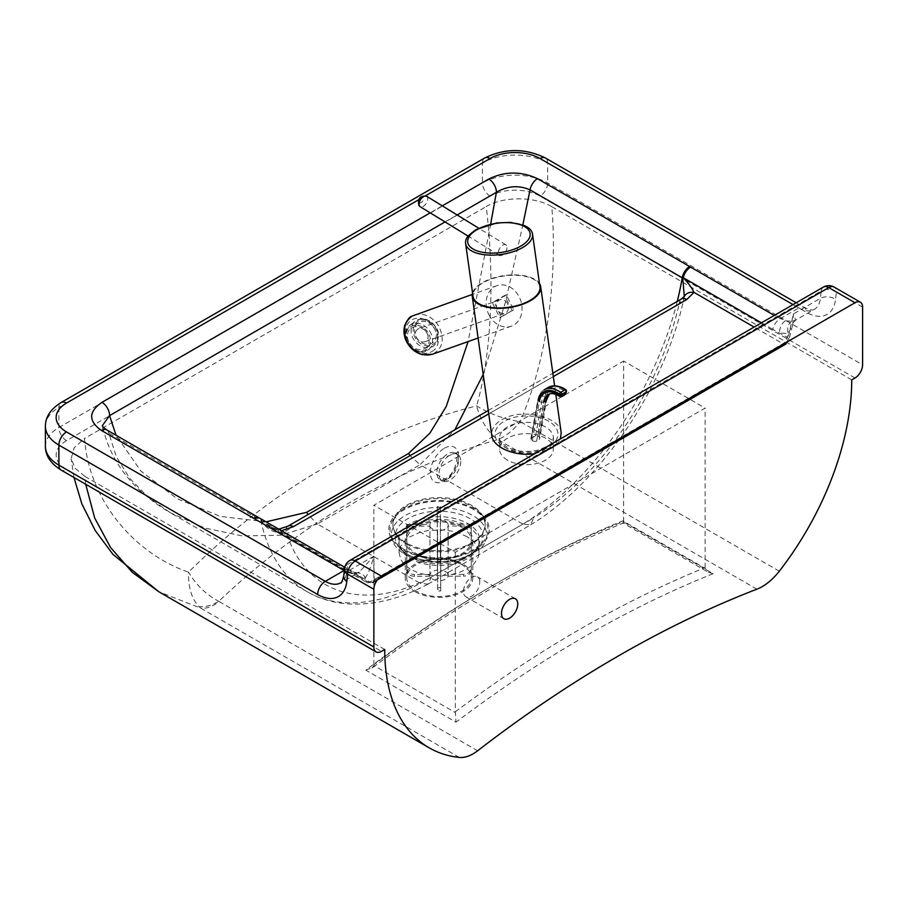 <?xml version="1.0" encoding="UTF-8"?>
<svg xmlns="http://www.w3.org/2000/svg" width="908" height="908" viewBox="0 0 908 908"><rect width="100%" height="100%" fill="white"/><g stroke="black" fill="none" stroke-linecap="round" stroke-linejoin="round"><path stroke-width="0.68" stroke-dasharray="4.54 3.41" d="M460.753 461.389A15.357 8.864 -60 0 1 454.045 476.836A15.357 8.864 -60 0 1 442.207 480.956A15.357 8.864 -60 0 1 439.029 473.919A15.357 8.864 -60 0 1 445.726 458.472A15.357 8.864 -60 0 1 457.564 454.352A15.357 8.864 -60 0 1 460.753 461.389M507.481 460.152A26.877 15.515 180 0 1 499.604 449.176A26.877 15.515 180 0 1 516.198 434.841A26.877 15.515 180 0 1 545.492 438.201A26.877 15.515 180 0 1 553.369 449.176A26.877 15.515 180 0 1 536.776 463.511A26.877 15.515 180 0 1 507.481 460.152M467.268 536.81L460.197 533.541L451.605 531.123L443.059 529.954L428.349 530.488L419.519 532.497L409.667 536.946L404.253 541.27L400.598 546.434L399.089 552.847L400.734 559.544L404.514 564.685L410.791 569.418L417.85 572.642L426.454 574.889L440.709 575.854L449.698 574.923L458.529 572.732L466.156 569.498L473.806 563.947L477.46 558.965L478.709 555.367L478.902 551.576L477.313 546.446L473.533 541.474L467.268 536.81M479.753 582.141A11.52 6.651 120 0 0 477.37 576.818A11.52 6.651 120 0 0 468.517 579.883A11.52 6.651 120 0 0 463.466 591.449A11.52 6.651 120 0 0 465.849 596.772A11.52 6.651 120 0 0 474.702 593.707A11.52 6.651 120 0 0 479.753 582.141M756.909 589.167L497.777 439.563A46.081 27.308 74.2 0 1 476.587 405.876C493.691 347.004 493.611 267.644 486.245 206.559C503.338 196.185 534.755 196.321 551.78 206.684C557.523 273.172 548.228 357.173 520.159 421.584A46.081 26.604 -60 0 1 503.111 436.986A46.081 26.604 -60 0 1 497.777 439.563C393.993 469.357 300.991 523.269 218.771 601.278A38.397 24.357 -52.1 0 1 198.943 606.589C191.622 598.724 188.16 587.249 188.546 572.176C196.298 585.138 206.366 594.842 218.771 601.278L219.225 601.584A38.397 22.167 -60 0 1 200.895 608.235L198.943 606.589M779.291 571.2L520.159 421.584A46.081 17.502 20.1 0 1 476.587 405.876C368.478 433.422 272.468 488.856 188.546 572.176C135.303 553.891 88.961 501.239 84.535 438.485L486.245 206.559M459.312 757.431L200.895 608.235L158.809 591.732M85.715 484.259L84.762 476.314L75.126 468.222L71.142 458.699L74.115 447.769L84.535 438.485M851.738 379.862L551.78 206.684M384.72 649.492L84.762 476.314M478.959 552.847L478.959 542.416A39.929 23.052 180 0 1 454.306 563.709A39.929 23.052 180 0 1 410.791 558.715A39.929 23.052 180 0 1 399.089 542.416A39.929 23.052 180 0 1 423.741 521.113A39.929 23.052 180 0 1 467.268 526.107A39.929 23.052 180 0 1 478.959 542.416C479.345 544.777 477.846 547.944 474.441 551.905A40.769 23.54 0 0 0 467.858 523.61A40.769 23.54 0 0 0 414.298 521.544A40.769 23.54 0 0 0 403.606 551.905A40.769 23.54 0 0 0 410.2 556.899A40.769 23.54 0 0 0 474.441 551.905L477.097 549.226C473.17 553.108 467.802 556.207 460.969 558.534A43.936 25.367 180 0 1 407.953 554.493A43.936 25.367 180 0 1 400.848 549.124A43.936 25.367 180 0 1 412.38 516.391A43.936 25.367 180 0 1 470.094 518.627A43.936 25.367 180 0 1 477.199 549.124A43.936 25.367 180 0 1 477.086 549.238A4.608 3.257 45 0 1 477.097 549.226A4.608 3.257 45 0 1 480.355 548.716A47.715 27.546 0 0 0 447.304 507.833A47.715 27.546 0 0 0 392.04 539.738A47.715 27.546 0 0 0 462.864 558.817A4.608 1.884 -108.4 0 0 461.4 558.204L461.4 558.204A4.608 1.884 -108.4 0 0 460.969 558.534M683.747 298.312A10.748 8.467 -154.5 0 1 684.303 296.553L679.184 303.919L285.759 531.067A224.787 129.776 120 0 0 431.379 577L428.043 584.116L420.302 583.39L522.917 524.143L420.007 464.726L454.851 429.802M431.379 577L533.563 518.003L530.681 524.858L522.917 524.143A240.143 138.652 -60 0 0 677.266 301.388M427.884 584.207C401.461 598.293 375.844 604.91 351.033 604.07C334.95 603.377 320.24 599.212 306.904 591.585A240.143 138.652 -60 0 0 420.302 583.39L317.403 523.984L420.007 464.726L410.076 455.646M785.25 320.864A10.748 7.162 104.7 0 0 779.563 332.896L788.11 333.645L792.741 324.428L793.41 313.941L795.726 320.115L791.765 321.194L785.25 320.864L774.286 315.428M791.765 321.194A10.748 7.843 -97.9 0 0 788.11 333.645L787.134 337.265A6.14 3.144 -164.5 0 1 788.802 340.318L792.741 324.428C792.57 323.509 793.569 322.068 795.726 320.115L814.192 309.458A30.724 17.74 -120 0 0 820.389 298.357L821.229 290.957L347.696 564.345A10.748 6.208 60 0 1 349.864 560.463M455.317 552.302L455.317 711.815L455.975 722.166L365.833 670.127A1197.697 691.487 -60 0 1 370.158 666.881A1197.697 691.487 -60 0 1 618.677 523.394A1197.697 691.487 -60 0 1 623.001 521.646C623.024 523.734 623.229 523.621 623.614 521.306C623.229 523.621 623.024 523.734 623.001 521.646L713.143 573.697L708.161 572.188L705.164 568.385L623.614 521.306L623.66 361.055L705.119 408.089L455.317 552.302L373.858 505.279L623.66 361.055M365.833 670.127L373.199 667.198C456.088 605.239 538.898 557.421 621.628 523.757L623.194 523.121L708.161 572.188M455.317 711.815A1203.838 695.04 -60 0 1 705.119 567.602L705.164 568.385M705.119 567.602L705.119 408.089M372.087 668.027L373.812 665.519L455.362 712.61M623.66 520.568A1203.838 695.04 120 0 0 373.858 664.792L373.812 665.519M373.858 664.792L373.858 505.279M793.047 304.6L798.836 307.937L780.074 318.765A10.748 6.208 120 0 0 772.753 329.377L787.134 337.265A6.14 3.553 120 0 1 782.889 343.701L369.862 582.153L281.525 530.76M106.792 429.904A10.748 6.208 -60 0 1 108.847 433.071L102.377 425.602C110.243 461.775 132.988 490.876 170.602 512.895L204.845 528.036L242.288 535.936L280.89 535.187L317.403 523.984L308.005 514.586M259.949 518.298A10.748 6.208 -60 0 1 261.89 520.999L108.847 433.071L116.315 456.758L129.742 478.38L148.22 497.289L170.602 512.895L306.904 591.585A240.143 138.652 -60 0 1 261.005 520.92A10.748 6.208 -60 0 0 258.95 517.753M354.097 573.89L359.125 572.188L373.846 556.173L374.175 580.235A6.14 4.597 174.7 0 1 365.606 580.632L358.036 576.262A10.748 7.763 109.4 0 0 354.165 572.233A10.748 7.763 109.4 0 0 354.154 572.222A10.748 7.763 109.4 0 0 348.854 572.823L354.097 573.89A10.748 9.035 -91.6 0 1 357.593 572.937A10.748 9.035 -91.6 0 1 365.368 577.715L358.036 576.262L351.373 572.664L261.89 520.999L270.005 526.583L280.992 530.851A10.748 2.327 81 0 0 280.697 530.283M344.563 568.567A10.748 6.912 6.5 0 1 347.696 564.345L346.856 571.756L373.846 556.173C371.145 566.388 368.319 573.572 365.368 577.715L365.606 580.632A6.14 3.553 120 0 0 366.787 582.459A6.14 3.553 120 0 0 369.862 582.153A6.14 3.553 60 0 0 372.938 582.459A6.14 3.553 60 0 0 374.175 580.235L787.202 341.783L793.41 313.941L820.389 298.357A10.748 6.912 -173.5 0 1 835.542 299.402A41.473 23.949 60 0 1 806.44 312.329L547.638 162.907L547.638 182.973A10.748 6.208 -60 0 1 540.033 196.139A35.333 20.396 0 0 0 490.07 196.139L66.5 440.686A10.748 6.208 60 0 1 58.895 427.52L482.466 182.973A10.748 6.208 -120 0 0 490.07 196.139M344.064 570.496L348.854 572.823M483.215 374.436L505.631 301.513L522.849 224.889M490.661 224.06L468.119 341.567M266.078 521.839L220.315 516.425L177.094 498.696L140.774 470.968L116.02 435.227M287.984 526.141A10.748 6.208 60 0 0 285.759 531.067L278.166 532.474C271.73 531.804 266.203 528.059 261.595 521.237A10.748 5.868 -62.6 0 0 259.722 518.184M278.166 532.474A10.748 2.327 81 0 1 279.301 529.001L279.301 529.001C277.984 529.625 274.874 528.819 270.005 526.583L366.787 582.459L372.938 582.459M681.409 298.993A10.748 6.208 -120 0 0 679.184 303.919A224.787 129.776 120 0 1 533.563 518.003M785.953 344.007L788.802 340.318A6.14 3.144 -164.5 0 1 787.202 341.783A6.14 3.553 -120 0 1 785.953 344.007A6.14 3.553 -120 0 1 782.889 343.701L754.105 327.084M461.832 527.287A32.257 18.625 0 0 0 426.681 523.246A32.257 18.625 0 0 0 406.773 540.453A32.257 18.625 0 0 0 416.216 553.619A32.257 18.625 0 0 0 424.149 556.979A32.257 18.625 0 0 0 453.909 556.979A32.257 18.625 0 0 0 471.286 540.453A32.257 18.625 0 0 0 461.832 527.287M461.832 564.708A32.257 18.625 0 0 0 426.681 560.679A32.257 18.625 0 0 0 406.773 577.874A32.257 18.625 0 0 0 416.216 591.051A32.257 18.625 0 0 0 451.367 595.08A32.257 18.625 0 0 0 471.286 577.874A32.257 18.625 0 0 0 461.832 564.708M473.67 509.558A48.987 28.284 0 0 0 404.389 509.558A48.987 28.284 0 0 0 404.389 549.567A48.987 28.284 0 0 0 416.42 554.652A48.987 28.284 0 0 0 461.627 554.652A48.987 28.284 0 0 0 473.67 509.558M403.515 550.066A50.224 28.999 0 0 0 415.853 555.287A50.224 28.999 0 0 0 462.195 555.287A50.224 28.999 0 0 0 474.544 509.059A50.224 28.999 0 0 0 403.515 509.059A50.224 28.999 0 0 0 403.515 550.066M415.138 554.05A33.789 19.511 0 0 0 423.434 557.569A33.789 19.511 0 0 0 454.613 557.569A33.789 19.511 0 0 0 472.818 540.26A33.789 19.511 0 0 0 462.921 526.458A33.789 19.511 0 0 0 426.09 522.236A33.789 19.511 0 0 0 405.24 540.26A33.789 19.511 0 0 0 415.138 554.05M415.138 591.675A33.789 19.511 0 0 0 451.957 595.898A33.789 19.511 0 0 0 472.818 577.874A33.789 19.511 0 0 0 462.921 564.084A33.789 19.511 0 0 0 426.09 559.85A33.789 19.511 0 0 0 405.24 577.874A33.789 19.511 0 0 0 415.138 591.675M471.604 542.984A46.081 26.604 0 0 0 485.11 524.177A46.081 26.604 0 0 0 471.604 505.359A46.081 26.604 0 0 0 406.444 505.359A46.081 26.604 0 0 0 392.948 524.177A46.081 26.604 0 0 0 406.444 542.984A46.081 26.604 0 0 0 471.604 542.984M406.444 544.017A46.081 26.604 0 0 0 456.656 549.783A46.081 26.604 0 0 0 485.11 525.21A46.081 26.604 0 0 0 471.604 506.392A46.081 26.604 0 0 0 421.391 500.626A46.081 26.604 0 0 0 392.948 525.21A46.081 26.604 0 0 0 406.444 544.017M471.229 524.2L448.098 524.291A9.216 5.323 0 0 0 440.505 519.955L440.357 506.596A32.257 18.625 0 0 0 437.293 506.607L437.429 570.133A9.216 5.323 0 0 0 429.927 574.514L429.927 524.347L406.795 524.438L406.795 568.329C407.261 572.142 409.826 574.219 414.491 574.571A24.573 14.188 0 0 0 414.513 576.342L429.949 576.285A9.216 5.323 0 0 0 437.543 580.621L437.543 530.454L437.645 589.542A24.573 14.188 0 0 0 440.709 589.53L440.618 580.609A9.216 5.323 0 0 0 448.121 576.228L448.121 526.061L471.252 525.982L471.252 569.872C470.798 573.686 468.233 575.786 463.568 576.171A24.573 14.188 0 0 0 463.545 574.401C468.21 574.015 470.775 571.915 471.229 568.102A32.257 18.625 180 0 1 471.286 569.1A32.257 18.625 180 0 1 471.252 569.872L471.286 525.21A32.257 18.625 0 0 0 471.229 524.2L471.229 568.102M448.121 576.228L463.568 576.171M471.252 525.982A32.257 18.625 0 0 0 471.286 525.21M437.69 543.813A32.257 18.625 0 0 0 440.766 543.801L440.743 590.938L437.667 590.949L437.543 580.621M414.513 576.342C409.837 575.99 407.272 573.913 406.818 570.099A32.257 18.625 180 0 1 406.773 569.1A32.257 18.625 180 0 1 406.795 568.329M406.795 524.438A32.257 18.625 0 0 0 406.773 525.21L406.841 570.576L406.818 526.209L429.949 526.129L429.949 576.285M429.927 574.514L414.491 574.571M406.773 525.21A32.257 18.625 0 0 0 406.818 526.209M437.338 561.212L437.293 550.509A32.257 18.625 180 0 1 440.357 550.498L440.414 561.201A24.573 14.188 0 0 0 437.338 561.212L437.429 570.133M440.357 506.596L440.357 550.498M440.505 519.955L440.414 561.201M437.293 506.607L437.293 550.509M437.429 519.966A9.216 5.323 0 0 0 429.927 524.347M440.766 543.801L440.618 580.609M463.545 574.401L448.098 574.446A9.216 5.323 0 0 0 440.505 570.122M429.949 526.129A9.216 5.323 0 0 0 437.543 530.454M448.098 524.291L448.098 574.446M440.618 530.442A9.216 5.323 0 0 0 448.121 526.061M472.557 292.955A34.561 16.185 172 0 1 482.42 282.626A34.561 16.185 172 0 1 539.488 283.568M534.733 453.728L551.304 448.45C555.9 445.76 558.942 442.571 560.452 438.882M561.201 432.81C560.145 416.273 520.851 407.681 501.67 419.802C494.44 424.149 491.137 429.37 491.773 435.443M527.627 227.295A33.789 15.822 -8 0 0 475.542 229.985A33.789 15.822 -8 0 0 468.46 235.603M539.954 286.928A33.789 15.822 -8 0 0 518.423 275.419A33.789 15.822 -8 0 0 482.965 282.831A33.789 15.822 -8 0 0 473.023 296.314M506.528 245.489A6.14 3.439 121.5 0 0 505.858 244.819A6.14 3.439 121.5 0 0 500.183 247.578A6.14 3.439 121.5 0 0 498.776 254.637A6.14 3.439 121.5 0 0 499.434 255.296A6.14 3.439 121.5 0 0 505.12 252.549A6.14 3.439 121.5 0 0 506.528 245.489M507.515 303.613A7.196 5.845 70.4 0 0 500.013 299.765A7.196 5.845 70.4 0 0 497.346 309.48A7.196 5.845 70.4 0 0 504.837 313.328A7.196 5.845 70.4 0 0 507.515 303.613M417.828 329.071C414.979 331.216 414.581 334.257 416.624 338.173C418.94 341.363 421.664 342.566 424.819 341.771C428.338 339.864 429.007 336.709 426.805 332.294C424.49 329.093 421.766 327.901 418.622 328.696L417.828 329.071M414.468 314.985C423.832 312.613 431.89 316.234 438.632 325.847C445.022 339.115 442.934 348.581 432.401 354.256M488.913 314.724A21.508 17.456 70.4 0 0 511.317 326.21A21.508 17.456 70.4 0 0 519.319 297.166A21.508 17.456 70.4 0 0 496.914 285.679A21.508 17.456 70.4 0 0 488.913 314.724M512.033 310.388L504.621 295.52L492.295 302.636L499.706 317.505L513.724 309.787L501.398 316.903L493.986 302.035L506.312 294.918L513.724 309.787M506.312 294.918L504.621 295.52M493.986 302.035L492.295 302.636M501.398 316.903L499.706 317.505M566.263 392.392A1.532 1.033 10.2 0 0 565.832 391.496L566.036 390.372A28.409 16.401 -120 0 0 544.789 396.955L537.797 435.954A1.532 1.033 10.2 0 0 535.641 435.738L531.293 438.246A1.532 1.033 10.2 0 0 531.282 439.722L532.349 440.562A3.076 2.066 10.2 0 0 536.651 441.004L538.819 439.756A3.076 2.066 10.2 0 0 539.715 438.598A3.076 2.066 10.2 0 0 538.864 436.805L537.797 435.954M564.231 395.207A1.532 0.885 60 0 1 563.391 395.082L565.832 391.496A26.741 15.436 60 0 0 545.878 397.715A3.076 2.066 -169.8 0 1 546.73 399.509L539.715 438.598M559.725 396.512L561.223 396.342A1.532 0.885 -120 0 0 562.063 396.456M409.792 343.553A12.292 10.011 53.2 0 0 425.614 348.036A12.292 10.011 53.2 0 0 426.726 332.85A12.292 10.011 53.2 0 0 410.904 328.356A12.292 10.011 53.2 0 0 409.792 343.553M433.865 327.504A12.292 10.011 -126.8 0 1 432.753 342.702A12.292 10.011 -126.8 0 1 416.931 338.219A12.292 10.011 -126.8 0 1 418.032 323.021A12.292 10.011 -126.8 0 1 433.865 327.504M447.712 478.936A15.357 8.864 120 0 0 458.574 460.129A15.357 8.864 120 0 0 455.396 453.103A15.357 8.864 120 0 0 447.712 453.864A15.357 8.864 120 0 0 436.85 472.671A15.357 8.864 120 0 0 440.039 479.708A15.357 8.864 120 0 0 447.712 478.936M444.455 448.212A19.965 11.532 -60 0 1 458.574 456.372A19.965 11.532 -60 0 1 444.455 480.82A19.965 11.532 -60 0 1 430.335 472.671A19.965 11.532 -60 0 1 444.455 448.212M507.481 448.858A26.877 15.515 180 0 1 499.604 437.883A26.877 15.515 180 0 1 516.198 423.548A26.877 15.515 180 0 1 545.492 426.919A26.877 15.515 180 0 1 553.369 437.883A26.877 15.515 180 0 1 536.776 452.229A26.877 15.515 180 0 1 507.481 448.858M548.75 421.267A31.485 18.183 0 0 0 504.224 421.267A31.485 18.183 0 0 0 504.224 446.974A31.485 18.183 0 0 0 548.75 446.974A31.485 18.183 0 0 0 548.75 421.267M545.413 157.992A10.748 6.208 -60 0 1 547.638 162.907A46.081 26.604 0 0 0 482.466 162.907L482.466 182.973A46.081 26.604 180 0 1 547.638 182.973L862.6 364.823M66.5 440.686A35.333 20.396 0 0 0 66.5 469.538A10.748 6.208 -60 0 1 61.12 470.072M45.4 446.339A46.081 26.604 180 0 1 58.895 427.52L58.895 407.454A46.081 26.604 0 0 0 45.4 426.272M854.995 377.989L540.033 196.139M66.5 469.538L381.462 651.376M862.6 307.131L836.381 291.99L835.542 299.402M484.702 157.992A10.748 6.208 -120 0 0 482.466 162.907L58.895 407.454A10.748 6.208 60 0 1 61.12 402.539M488.742 413.866L553.312 376.593M823.397 287.076A10.748 6.208 -120 0 0 821.229 290.957A10.748 6.912 6.5 0 1 836.381 291.99A10.748 6.208 120 0 0 834.157 287.076M343.723 575.967A10.748 6.912 -173.5 0 1 346.856 571.756A30.724 17.74 60 0 1 340.659 582.857L359.125 572.188L357.4 572.948L354.154 572.222L349.432 569.963A10.748 6.208 -60 0 1 351.373 572.664M418.985 199.556L425.546 195.776M796.191 302.773L804.204 307.403C809.879 310.468 813.874 310.309 814.192 309.458A30.724 17.74 -120 0 1 798.836 307.937A10.748 6.208 -60 0 1 804.204 307.403A10.748 6.208 -60 0 1 806.44 312.329M442.298 205.855L430.188 212.847M713.143 573.697A1197.697 691.487 -60 0 0 708.819 575.434A1197.697 691.487 120 0 0 460.299 718.92A1197.697 691.487 -60 0 0 455.975 722.166M219.225 601.584L477.631 750.78M761.437 322.839L772.753 329.377M445.034 221.938L457.144 214.958M344.359 570.326A10.748 6.208 -60 0 1 349.432 569.963L344.79 567.284M440.766 587.692A32.257 18.625 180 0 1 437.69 587.703M426.612 196.242A6.14 3.439 -58.5 0 1 427.282 196.9A6.14 3.439 -58.5 0 1 425.875 203.959A6.14 3.439 -58.5 0 1 420.188 206.706M419.292 202.427A3.076 1.714 121.5 0 0 422.22 201.701A3.076 1.714 121.5 0 0 423.173 197.853A3.076 1.714 121.5 0 0 420.245 198.58A3.076 1.714 121.5 0 0 419.292 202.427M431.981 351.487C448.631 342.1 428.462 310.173 412.028 319.888C395.389 329.275 415.546 361.202 431.981 351.487M549.431 393.97L548.284 394.481A23.665 13.665 60 0 1 561.223 396.342L563.391 395.082A23.665 13.665 -120 0 0 550.452 393.232A23.665 13.665 -120 0 0 549.34 394.004M536.651 441.004L543.665 401.915A3.076 2.066 -169.8 0 1 539.363 401.472L532.349 440.562M531.282 439.722L538.274 400.712A1.532 1.033 -169.8 0 1 538.296 399.236L542.644 396.728A1.532 1.033 -169.8 0 1 544.789 396.955M535.641 435.738L542.644 396.728A29.941 17.286 60 0 1 548.477 387.33M530.851 438.825L537.854 399.815C538.694 395.196 540.782 391.859 544.13 389.838A29.941 17.286 -120 0 0 538.296 399.236L531.293 438.246M545.878 397.715L538.864 436.805M545.844 400.666L538.819 439.756M435.272 326.71A15.357 12.508 53.2 0 0 415.478 321.091A15.357 12.508 53.2 0 0 414.093 340.091A15.357 12.508 53.2 0 0 433.876 345.698A15.357 12.508 53.2 0 0 435.272 326.71M415.864 338.888A13.824 11.259 -126.8 0 1 417.714 321.387A13.824 11.259 -126.8 0 1 434.921 326.835A13.824 11.259 -126.8 0 1 433.082 344.348A13.824 11.259 -126.8 0 1 415.864 338.888M429.563 330.977A15.357 12.508 -126.8 0 1 428.167 349.966A15.357 12.508 -126.8 0 1 408.384 344.359A15.357 12.508 -126.8 0 1 409.78 325.37A15.357 12.508 -126.8 0 1 429.563 330.977M427.781 332.18A13.824 11.259 53.2 0 0 410.575 326.721A13.824 11.259 53.2 0 0 408.736 344.223A13.824 11.259 53.2 0 0 425.943 349.682A13.824 11.259 53.2 0 0 427.781 332.18M457.564 454.352L455.396 453.103C458.812 449.8 457.564 473.204 445.408 478.709C441.299 480.23 439.506 480.57 440.039 479.708L442.207 480.956M553.369 449.176L553.369 437.883L551.633 442.434C551.621 444.25 546.866 446.849 537.366 450.22C525.653 452.581 515.381 451.424 506.528 446.747C500.467 441.685 498.163 438.734 499.604 437.883L499.604 449.176M477.097 549.226C468.426 556.388 470.151 554.005 466.928 556.014L461.4 558.216C440.494 565.888 409.633 559.737 400.848 549.124L403.606 551.905C400.246 548.035 398.737 544.868 399.089 542.416L399.089 552.847M515.381 598.769L477.37 576.818M73.968 477.483L71.142 458.699M465.849 596.772L503.861 618.711M428.043 584.116L530.533 524.938M530.681 524.858C601.868 481.512 666.166 385.503 684.337 296.371L684.303 296.541M488.277 410.507L552.836 373.222M406.773 540.453L406.773 577.874M454.613 557.569L462.195 555.287M423.434 557.569L415.853 555.287M472.818 577.874L472.818 540.26M405.24 577.874L405.24 540.26M424.149 556.979L416.42 554.652M453.909 556.979L461.627 554.652M471.286 577.874L471.286 540.453M485.11 525.21L485.11 524.177M392.948 525.21L392.948 524.177M555.821 394.492L554.606 385.786M505.858 244.819L478.732 228.192M498.583 254.773L468.074 236.069M500.013 299.765L418.622 328.696M511.317 326.21L478.107 338.014M496.914 285.679L472.251 294.453M424.819 341.771L504.837 313.328M425.614 348.036L432.753 342.702M410.666 347.537L419.485 352.032L428.167 349.966L433.876 345.698C439.483 339.138 440.017 332.748 435.488 326.517C429.632 318.935 422.969 317.13 415.478 321.091L409.78 325.37L405.32 333.225L405.343 337.22L406.591 341.658M418.032 323.021L410.904 328.356"/><path stroke-width="1.36" d="M501.477 613.388A11.52 6.651 -60 0 1 506.528 601.834A11.52 6.651 -60 0 1 515.381 598.769A11.52 6.651 -60 0 1 517.764 604.092A11.52 6.651 -60 0 1 512.714 615.647A11.52 6.651 -60 0 1 503.861 618.711A11.52 6.651 -60 0 1 501.477 613.388M854.995 302.739L381.462 576.137L355.244 560.996L828.777 287.598L854.995 302.739A10.748 6.208 -60 0 1 860.375 302.205A10.748 6.208 -60 0 1 862.6 307.131L862.6 364.823A10.748 6.208 -60 0 1 854.995 377.989L851.738 379.862A214.844 124.044 120 0 1 779.291 571.2A46.081 26.604 -60 0 1 756.909 589.167A1197.697 691.487 -60 0 0 477.631 750.78A38.397 22.167 -60 0 1 459.312 757.431A214.844 124.044 120 0 1 429.223 747.851L158.866 591.766L132.398 572.415L110.583 547.558L94.648 517.912L85.715 484.259M429.223 747.851A214.844 124.044 120 0 1 384.72 649.492L381.462 651.376A10.748 6.208 -60 0 1 376.094 651.91A10.748 6.208 -60 0 1 373.858 646.984L373.858 589.303A10.748 6.208 -60 0 1 381.462 576.137M774.286 315.428L537.479 178.683A10.748 6.208 120 0 0 530.045 189.886L682.759 278.075A10.748 2.02 -25.3 0 1 683.27 277.712L761.437 322.839M537.479 178.683C521.113 171.09 504.893 171.203 488.81 179.001A10.748 6.208 60 0 1 496.404 192.28C507.617 185.799 518.831 184.994 530.045 189.886L522.849 224.889M430.188 212.847L101.98 402.335A10.748 6.208 60 0 1 109.573 415.614L445.034 221.938M101.98 402.335C88.451 411.653 88.269 421.017 101.412 430.437A10.748 6.208 -60 0 1 106.792 429.904L106.792 429.904C103.66 427.759 102.184 426.329 102.377 425.602L109.573 415.614L116.02 435.227M101.412 430.437L344.325 570.644M553.312 376.593L686.788 299.526L694.018 292.387C692.248 288.347 688.673 283.455 683.27 277.712A10.748 6.208 120 0 1 690.579 267.1A10.748 6.526 122.7 0 0 682.759 278.075L684.291 296.576A10.748 8.467 -154.5 0 1 684.303 296.541L684.303 296.541A10.748 8.467 -154.5 0 1 694.018 292.387L754.105 327.084M454.851 429.802L483.215 374.436M457.144 214.958L496.404 192.28L490.661 224.06M468.119 341.567L446.203 406.523L429.904 433.139L408.577 453.467L410.076 455.646M408.577 453.467L306.62 512.339L266.078 521.839M306.62 512.339L308.005 514.586M278.62 529.08L279.301 529.001A10.748 2.327 81 0 1 280.697 530.283M488.277 410.507L287.984 526.141A10.748 6.208 60 0 1 293.352 526.674L488.742 413.866M686.788 299.526A10.748 6.208 -120 0 0 681.409 298.993L684.337 296.371M539.488 283.568A34.561 16.185 172 0 1 540.714 286.826A34.561 16.185 172 0 1 530.556 300.616A34.561 16.185 172 0 1 494.293 308.198A34.561 16.185 172 0 1 472.262 296.428A34.561 16.185 172 0 1 472.557 292.955M560.452 438.882L561.201 432.81L555.821 394.492M468.46 235.603A33.789 15.822 -8 0 0 465.611 243.469A33.789 15.822 -8 0 0 487.142 254.978A33.789 15.822 -8 0 0 522.611 247.566A33.789 15.822 -8 0 0 532.542 234.082A33.789 15.822 -8 0 0 527.627 227.295L524.631 225.638L510.716 222.392L496.812 222.914L475.86 229.701L468.46 235.603M465.611 243.469L473.023 296.314A33.789 15.822 -8 0 0 494.565 307.823A33.789 15.822 -8 0 0 530.022 300.423A33.789 15.822 -8 0 0 539.954 286.928L532.542 234.082M472.262 296.428L491.773 435.443C492.896 447.372 514.791 456.69 534.733 453.728M478.107 338.014L432.401 354.256C423.026 356.64 414.967 353.019 408.225 343.406C402.267 331.636 403.561 322.522 412.084 316.086L472.251 294.453M565.82 392.971A1.532 1.033 10.2 0 0 566.263 392.392L566.467 391.269A1.532 1.033 -169.8 0 1 566.024 391.847L564.526 394.719A1.532 0.885 60 0 1 564.231 395.207L566.263 392.392M539.363 401.472A26.741 15.436 -120 0 1 559.317 395.252A1.532 1.033 10.2 0 0 561.473 395.479L561.677 394.344A1.532 1.033 -169.8 0 1 559.521 394.129L559.725 396.512L562.063 396.456A1.532 0.885 -120 0 0 562.358 395.979L561.473 395.479M45.4 446.339C45.389 455.6 50.621 463.511 61.12 470.072A10.748 6.208 -60 0 1 58.895 465.146A46.081 26.604 180 0 1 45.4 446.339L45.4 426.272A46.081 26.604 0 0 0 58.895 445.079L317.698 594.502A41.473 23.949 -120 0 0 346.799 581.563L347.639 574.162L373.858 589.303M373.858 646.984L58.895 465.146L58.895 445.079A10.748 6.208 -60 0 1 66.5 431.913A35.333 20.396 180 0 1 66.5 403.073L418.985 199.556M280.992 530.851L293.352 526.674M355.244 560.996A10.748 6.208 120 0 0 347.639 574.162A10.748 6.912 6.5 0 1 344.563 568.567A10.748 10.748 0 0 1 349.864 560.463A10.748 6.208 60 0 1 355.244 560.996M860.375 302.205L834.157 287.076A10.748 6.208 120 0 0 828.777 287.598A10.748 6.208 -120 0 0 823.397 287.076L349.864 560.463M346.799 581.563A10.748 6.912 -173.5 0 1 343.723 575.967L344.563 568.567M425.546 195.776L490.07 158.525A10.748 6.208 -120 0 0 484.702 157.992L61.12 402.539A10.748 6.208 60 0 1 66.5 403.073M490.07 158.525A35.333 20.396 180 0 1 540.033 158.525A10.748 6.208 -60 0 1 545.413 157.992C525.176 148.129 504.939 148.129 484.702 157.992M317.698 594.502A10.748 6.208 -60 0 1 325.302 581.324L66.5 431.913M540.033 158.525L793.047 304.6M343.723 575.967C342.259 581.415 341.238 583.708 340.659 582.857A30.724 17.74 60 0 1 325.302 581.324L344.064 570.496A10.748 6.208 -60 0 1 344.359 570.326M488.81 179.001L442.298 205.855M677.266 301.388A240.143 138.652 -60 0 0 682.214 277.734A10.748 6.208 -60 0 1 689.637 266.532M253.582 518.286A10.748 6.208 -60 0 1 258.95 517.753L106.792 429.904M258.95 517.753L259.518 518.071A10.748 10.748 0 0 1 259.949 518.298A10.748 6.208 -60 0 0 254.569 518.831A10.748 5.868 -62.6 0 1 259.518 518.071L259.518 518.071A10.748 5.868 -62.6 0 1 259.722 518.184M520.874 246.057A31.485 14.744 172 0 1 476.677 250.722A31.485 14.744 172 0 1 477.018 229.667A31.485 14.744 172 0 1 521.215 225.014A31.485 14.744 172 0 1 520.874 246.057M468.074 236.069L420.188 206.706A6.14 3.439 -58.5 0 1 419.53 206.048A6.14 3.439 -58.5 0 1 420.937 198.988A6.14 3.439 -58.5 0 1 426.612 196.242L478.732 228.192M548.477 387.33A29.941 17.286 60 0 1 565.037 389.793L560.69 392.301A29.941 17.286 -120 0 0 544.13 389.838L548.477 387.33L553.914 385.798C561.439 386.093 565.729 389.736 565.798 389.714A1.532 0.817 123.6 0 1 566.036 390.372A1.532 1.033 -169.8 0 1 566.467 391.269A1.532 1.532 0 0 0 565.798 389.714A1.532 0.817 123.6 0 0 565.037 389.793A1.532 0.885 60 0 1 566.024 391.847L561.677 394.344A1.532 0.885 -120 0 0 560.69 392.301A1.532 0.817 123.6 0 0 559.521 394.129A28.409 16.401 60 0 0 538.274 400.712M564.526 394.719L562.358 395.979M549.34 394.004A23.665 13.665 -120 0 0 545.844 400.666L543.665 401.915A23.665 13.665 60 0 1 548.284 394.481C550.929 392.778 554.743 393.448 559.725 396.512M549.431 393.97L546.73 399.509A3.076 2.066 -169.8 0 1 545.844 400.666M61.12 470.072L376.094 651.91M158.809 591.732L112.967 554.391L95.204 530.51L81.822 503.77L73.968 477.483M834.157 287.076A10.748 10.748 0 0 0 823.397 287.076M61.12 402.539C50.621 409.088 45.389 416.999 45.4 426.272M796.191 302.773L545.413 157.992M259.949 518.298L344.79 567.284M552.836 373.222L681.409 298.993M287.984 526.141L279.301 529.001M372.938 582.459L785.953 344.007M554.606 385.786L540.714 286.826M420.188 206.706L418.86 205.401C417.532 198.568 420.109 195.515 426.612 196.242M499.434 255.296L498.583 254.773M411.914 316.166C409.712 316.676 407.306 319.809 404.707 325.552C403.231 331.091 403.958 336.641 406.886 342.225C410.495 348.649 415.626 352.781 422.288 354.631L432.401 354.256M564.231 395.207L562.063 396.456M410.666 347.537L406.591 341.658"/></g></svg>
